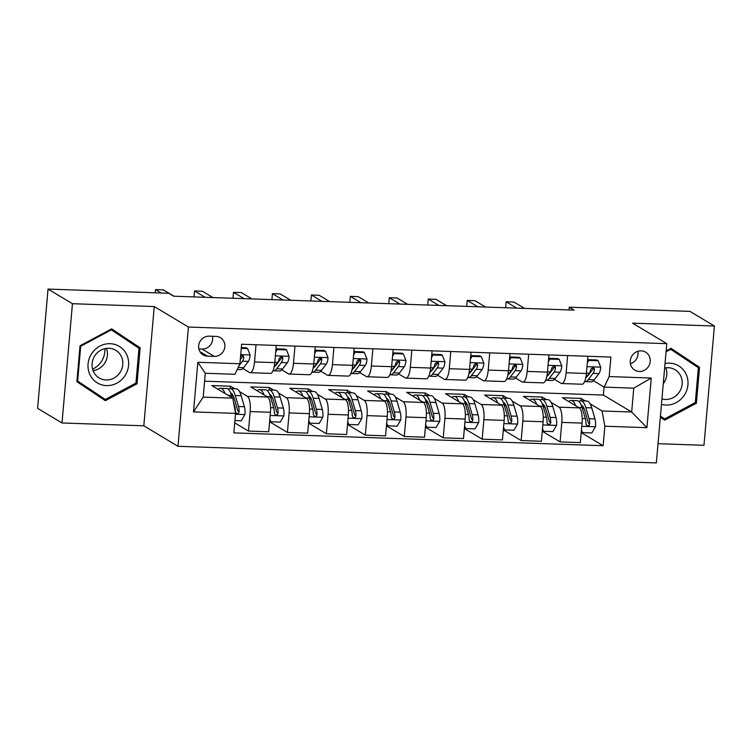 <?xml version="1.0" encoding="UTF-8"?>
<svg xmlns="http://www.w3.org/2000/svg" width="752" height="752" viewBox="0 0 752 752"><rect width="100%" height="100%" fill="white"/><g stroke="black" fill="none" stroke-linecap="round" stroke-linejoin="round"><path stroke-width="1.13" d="M641.136 350.855A10.49 9.832 120.9 0 0 630.759 358.384A10.49 9.832 120.9 0 0 634.848 370.163A10.49 9.832 120.9 0 0 639.332 371.479A10.49 9.832 120.9 0 0 649.709 363.949A10.49 9.832 120.9 0 0 645.63 352.171A10.49 9.832 120.9 0 0 641.136 350.855M658.028 443.689L703.966 445.287L714.4 326.02L689.988 311.394L569.236 307.192L568.991 309.946M177.989 446.293L656.336 462.922L666.78 343.664L188.423 327.035L177.989 446.293L143.811 425.811L154.245 306.553L72.446 303.705L62.012 422.972L143.811 425.811M62.012 422.972L37.6 408.336L48.034 289.078L72.446 303.705M48.034 289.078L168.786 293.271L173.674 296.203L574.114 310.125L569.236 307.192M207.449 356.147L214.301 356.382A10.161 9.532 120.9 0 0 224.359 349.088A10.161 9.532 120.9 0 0 220.402 337.676A10.161 9.532 120.9 0 0 216.05 336.398L209.197 336.163A10.161 9.532 120.9 0 0 199.139 343.457A10.161 9.532 120.9 0 0 203.096 354.869A10.161 9.532 120.9 0 0 207.449 356.147L199.919 351.635M235.573 413.374L193.499 411.917L197.842 362.276L239.916 363.742L234.878 374.289L205.277 373.265L203.19 397.112L232.791 398.146L235.573 413.374L233.863 432.879L603.142 445.72L581.221 432.579M204.582 381.179L603.358 395.044L631.68 412.011L633.767 388.154L604.157 387.13L609.195 376.573L610.897 357.078L241.618 344.237L239.916 363.742M609.195 376.573L651.26 378.04L646.917 427.681L604.852 426.215L603.142 445.72M714.4 326.02L632.601 323.181L666.78 343.664M154.245 306.553L188.423 327.035M604.157 387.13L593.441 380.709M567.647 355.574L566.143 372.766A13.113 4.042 92 0 1 561.782 383.529A13.113 4.042 92 0 1 561.105 383.313L554.487 379.346M528.694 354.22L527.19 371.413A13.113 4.042 92 0 1 522.828 382.176A13.113 4.042 92 0 1 522.151 381.96L515.534 377.993M489.74 352.867L488.236 370.059A13.113 4.042 92 0 1 483.874 380.822A13.113 4.042 92 0 1 483.198 380.606L476.58 376.639M450.786 351.513L449.282 368.706A13.113 4.042 92 0 1 444.921 379.469A13.113 4.042 92 0 1 444.244 379.252L437.626 375.286M411.833 350.15L410.329 367.352A13.113 4.042 92 0 1 405.967 378.106A13.113 4.042 92 0 1 405.29 377.899L398.673 373.932M372.879 348.796L371.375 365.989A13.113 4.042 92 0 1 367.014 376.752A13.113 4.042 92 0 1 366.337 376.545L359.719 372.578M333.926 347.443L332.422 364.635A13.113 4.042 92 0 1 328.06 375.398A13.113 4.042 92 0 1 327.383 375.192L320.766 371.225M294.972 346.089L293.468 363.282A13.113 4.042 92 0 1 289.106 374.045A13.113 4.042 92 0 1 288.43 373.838L281.812 369.871M256.018 344.736L254.514 361.928A13.113 4.042 92 0 1 250.153 372.691A13.113 4.042 92 0 1 249.476 372.484L242.858 368.518M603.358 395.044L604.053 387.064M230.291 388.605L230.497 386.208L211.801 385.56L232.791 398.146M230.497 386.208L234.746 388.765M239.54 391.632L247.389 396.332A13.113 4.042 92 0 1 250.172 411.57L248.461 431.075L234.746 422.85M269.244 389.959L269.451 387.571L250.754 386.913L267.646 397.037A13.113 4.042 92 0 1 270.429 412.275L268.718 431.78L248.461 431.075M269.451 387.571L273.7 390.119M278.494 392.986L286.343 397.695A13.113 4.042 92 0 1 289.125 412.923L287.414 432.428L269.592 421.75M308.198 391.313L308.405 388.925L289.708 388.267L306.6 398.391A13.113 4.042 92 0 1 309.382 413.628L307.671 433.133L287.414 432.428M308.405 388.925L312.653 391.472M317.447 394.339L325.296 399.049A13.113 4.042 92 0 1 328.079 414.277L326.368 433.782L308.546 423.103M347.151 392.666L347.358 390.279L328.662 389.63L345.553 399.744A13.113 4.042 92 0 1 348.336 414.982L346.625 434.487L326.368 433.782M347.358 390.279L351.607 392.826M356.401 395.693L364.25 400.402A13.113 4.042 92 0 1 367.032 415.63L365.322 435.135L347.499 424.457M386.105 394.02L386.312 391.632L367.615 390.984L384.507 401.107A13.113 4.042 92 0 1 387.289 416.335L385.579 435.84L365.322 435.135M386.312 391.632L390.561 394.18M395.355 397.047L403.204 401.756A13.113 4.042 92 0 1 405.986 416.984L404.275 436.489L386.453 425.811M425.059 395.373L425.265 392.986L406.569 392.337L423.461 402.461A13.113 4.042 92 0 1 426.243 417.689L424.532 437.194L404.275 436.489M425.265 392.986L429.514 395.533M434.308 398.4L442.157 403.11A13.113 4.042 92 0 1 444.94 418.338L443.229 437.843L425.406 427.164M464.012 396.727L464.219 394.339L445.522 393.691L462.414 403.815A13.113 4.042 92 0 1 465.197 419.043L463.486 438.548L443.229 437.843M464.219 394.339L468.468 396.887M473.262 399.754L481.111 404.463A13.113 4.042 92 0 1 483.893 419.691L482.182 439.196L464.36 428.518M502.966 398.081L503.173 395.693L484.476 395.044L501.368 405.168A13.113 4.042 92 0 1 504.15 420.396L502.439 439.901L482.182 439.196M503.173 395.693L507.421 398.24M512.215 401.107L520.064 405.817A13.113 4.042 92 0 1 522.847 421.054L521.136 440.55L503.314 429.871M541.919 399.444L542.126 397.047L523.43 396.398L540.321 406.522A13.113 4.042 92 0 1 543.104 421.75L541.393 441.255L521.136 440.55M542.126 397.047L546.375 399.594M551.169 402.461L559.018 407.17A13.113 4.042 92 0 1 561.8 422.408L560.09 441.903L542.267 431.225M580.873 400.797L581.08 398.4L562.383 397.752L579.275 407.875A13.113 4.042 92 0 1 582.057 423.103L580.347 442.608L560.09 441.903M581.08 398.4L585.329 400.948M590.123 403.815L602.07 410.977L631.68 412.011L646.917 427.681M276.275 345.441L274.771 362.633A13.113 4.042 92 0 1 270.41 373.396L250.153 372.691M315.229 346.794L313.725 363.987A13.113 4.042 92 0 1 309.363 374.75L289.106 374.045M354.183 348.148L352.679 365.34A13.113 4.042 92 0 1 348.317 376.103L328.06 375.398M393.136 349.501L391.632 366.694A13.113 4.042 92 0 1 387.271 377.457L367.014 376.752M432.09 350.855L430.586 368.048A13.113 4.042 92 0 1 426.224 378.811L405.967 378.106M471.043 352.209L469.539 369.401A13.113 4.042 92 0 1 465.178 380.164L444.921 379.469M509.997 353.562L508.493 370.764A13.113 4.042 92 0 1 504.131 381.527L483.874 380.822M548.951 354.925L547.447 372.118A13.113 4.042 92 0 1 543.085 382.881L522.828 382.176M604.852 426.215L602.07 410.977M587.904 356.279L586.4 373.471A13.113 4.042 92 0 1 582.039 384.234L561.782 383.529M205.277 373.265L197.842 362.276M203.19 397.112L193.499 411.917M651.26 378.04L633.767 388.154M198.876 348.956L202.1 349.069A10.161 9.532 120.9 0 0 212.421 336.276M630.411 363.724A10.49 9.832 120.9 0 0 637.856 351.297M105.374 400.694L137.024 383.774L140.163 347.856L111.663 328.859L80.022 345.77L76.873 381.687L105.374 400.694M660.341 417.2L664.749 420.133L696.39 403.222L699.539 367.305L671.038 348.298L666.14 350.921M101.511 398.109L102.31 397.676M135.99 346.268L136.065 345.403L111.428 328.981M136.065 345.403L140.163 347.856M135.886 383.097L137.024 383.774M695.356 365.716L695.431 364.852L670.803 348.42M660.876 417.557L661.685 417.125M695.431 364.852L699.539 367.305M695.262 402.546L696.39 403.222M241.26 348.336L247.605 348.552L250.153 355.113A8.686 2.679 92 0 1 248.376 361.392L243.629 367.643A25.079 7.727 92 0 1 240.461 369.627L237.162 369.514M247.605 348.552L246.336 347.791L241.326 347.621M161.276 293.017L155.579 289.595L163.372 289.868L173.956 296.213M238.901 365.867L242.454 361.186A8.686 2.679 -88 0 0 243.902 357.247L242.736 355.386L240.574 356.204M243.902 357.247L242.492 356.41A4.427 1.363 92 0 1 242.069 357.266L240.273 359.616M155.579 289.595L155.297 292.801M234.944 420.537L241.289 420.763L244.964 414.418A8.686 2.679 -88 0 0 244.409 406.738L241.176 395.712A25.079 7.727 -88 0 0 236.147 388.812L230.225 388.605A25.079 7.727 -88 0 0 228.326 389.282M232.951 395.317A20.812 6.42 -88 0 0 232.011 397.075M225.045 393.503A25.079 7.727 -88 0 0 220.562 388.267A25.079 7.727 -88 0 0 218.165 389.376M233.562 402.376L234.746 406.4A8.686 2.679 92 0 1 235.395 411.598L236.231 413.327L237.406 413.656L238.553 413.139L239.136 411.729A8.686 2.679 -88 0 0 238.487 406.531L235.254 395.505A25.079 7.727 -88 0 0 230.225 388.605M230.685 392.976A20.812 6.42 92 0 1 234.248 398.588L237.482 409.624A4.427 1.363 92 0 1 237.726 410.883L239.136 411.729M220.562 388.267L226.484 388.474A25.079 7.727 92 0 1 231.513 395.373L232.227 397.808M286.559 349.906L285.29 349.154L275.975 348.825L277.206 349.586L286.559 349.906L289.106 356.467A8.686 2.679 92 0 1 287.33 362.746L282.583 368.997A25.079 7.727 92 0 1 279.415 370.98L273.493 370.774A25.079 7.727 -88 0 0 276.661 368.79L281.408 362.539A8.686 2.679 -88 0 0 282.855 358.601L282.639 357.435L281.069 356.674L279.114 358.478A8.686 2.679 92 0 1 277.667 362.408L274.104 367.108M277.206 349.586L275.683 352.218M205.117 297.294L194.533 290.949L202.326 291.221L212.91 297.566M272.995 370.708A25.079 7.727 -88 0 0 273.493 370.774M282.855 358.601L281.445 357.764A4.427 1.363 92 0 1 281.022 358.619L276.275 364.87A20.812 6.42 92 0 1 274.753 366.252M194.533 290.949L194.007 296.908M325.513 351.269L324.244 350.507L314.928 350.178L316.16 350.94L325.513 351.269L328.06 357.82A8.686 2.679 92 0 1 326.283 364.1L321.536 370.351A25.079 7.727 92 0 1 318.369 372.334L312.447 372.127A25.079 7.727 -88 0 0 315.614 370.144L320.361 363.893A8.686 2.679 -88 0 0 321.809 359.954L321.593 358.789L320.023 358.027L318.068 359.832A8.686 2.679 92 0 1 316.62 363.761L313.058 368.461M316.16 350.94L314.637 353.572M244.071 298.647L233.487 292.302L241.279 292.575L251.864 298.92M311.948 372.061A25.079 7.727 -88 0 0 312.447 372.127M321.809 359.954L320.399 359.118A4.427 1.363 92 0 1 319.976 359.973L315.229 366.224A20.812 6.42 92 0 1 313.706 367.606M233.487 292.302L232.96 298.262M353.882 351.551L355.113 352.293L364.466 352.622L367.014 359.174A8.686 2.679 92 0 1 365.237 365.453L360.49 371.704A25.079 7.727 92 0 1 357.322 373.688L351.4 373.481A25.079 7.727 -88 0 0 354.568 371.497L359.315 365.246A8.686 2.679 -88 0 0 360.763 361.308L360.546 360.142L358.977 359.381L357.021 361.186A8.686 2.679 92 0 1 355.574 365.115L352.011 369.815M355.113 352.293L353.59 354.925M364.466 352.622L363.197 351.861L353.882 351.532M283.025 300.001L272.44 293.656L280.233 293.929L290.817 300.274M350.902 373.415A25.079 7.727 -88 0 0 351.4 373.481M360.763 361.308L359.353 360.471A4.427 1.363 92 0 1 358.93 361.327L354.183 367.578A20.812 6.42 92 0 1 352.66 368.959M272.44 293.656L271.914 299.616M269.827 419.071L270.889 421.787L280.242 422.116L283.918 415.771A8.686 2.679 -88 0 0 283.363 408.092L280.129 397.065A25.079 7.727 -88 0 0 275.1 390.166L269.178 389.959A25.079 7.727 -88 0 0 267.28 390.636M271.904 396.671A20.812 6.42 -88 0 0 270.964 398.428M263.999 394.856A25.079 7.727 -88 0 0 259.515 389.621A25.079 7.727 -88 0 0 257.118 390.73M259.515 389.621L265.437 389.827A25.079 7.727 92 0 1 270.466 396.727L273.7 407.763A8.686 2.679 92 0 1 274.348 412.951L275.185 414.681L276.36 415.01L277.507 414.493L278.09 413.083A8.686 2.679 -88 0 0 277.441 407.885L274.207 396.859A25.079 7.727 -88 0 0 269.178 389.959M269.639 394.33A20.812 6.42 92 0 1 273.202 399.942L276.435 410.977A4.427 1.363 92 0 1 276.68 412.237L278.09 413.083M270.889 421.787L269.658 421.054M308.781 420.424L309.843 423.141L319.196 423.47L322.871 417.125A8.686 2.679 -88 0 0 322.317 409.445L319.083 398.419A25.079 7.727 -88 0 0 314.054 391.519L308.132 391.313A25.079 7.727 -88 0 0 306.233 391.989M310.858 398.024A20.812 6.42 -88 0 0 309.918 399.782M302.953 396.21A25.079 7.727 -88 0 0 298.469 390.974A25.079 7.727 -88 0 0 296.072 392.083M298.469 390.974L304.391 391.181A25.079 7.727 92 0 1 309.42 398.081L312.653 409.116A8.686 2.679 92 0 1 313.302 414.305L314.139 416.035L315.314 416.364L316.46 415.847L317.043 414.437A8.686 2.679 -88 0 0 316.395 409.238L313.161 398.212A25.079 7.727 -88 0 0 308.132 391.313M308.593 395.684A20.812 6.42 92 0 1 312.155 401.295L315.389 412.331A4.427 1.363 92 0 1 315.633 413.591L317.043 414.437M309.843 423.141L308.611 422.408M347.734 421.778L348.796 424.495L358.149 424.824L361.825 418.479A8.686 2.679 -88 0 0 361.27 410.799L358.037 399.773A25.079 7.727 -88 0 0 353.008 392.873L347.086 392.666A25.079 7.727 -88 0 0 345.187 393.343M349.812 399.378A20.812 6.42 -88 0 0 348.872 401.136M341.906 397.564A25.079 7.727 -88 0 0 337.422 392.328A25.079 7.727 -88 0 0 335.025 393.437M337.422 392.328L343.344 392.535A25.079 7.727 92 0 1 348.373 399.434L351.607 410.47A8.686 2.679 92 0 1 352.256 415.659L353.092 417.388L354.267 417.717L355.414 417.2L355.997 415.79A8.686 2.679 -88 0 0 355.348 410.592L352.115 399.566A25.079 7.727 -88 0 0 347.086 392.666M347.546 397.037A20.812 6.42 92 0 1 351.109 402.649L354.342 413.685A4.427 1.363 92 0 1 354.587 414.944L355.997 415.79M348.796 424.495L347.565 423.761M392.835 352.904L394.067 353.647L403.42 353.976L405.967 360.528A8.686 2.679 92 0 1 404.191 366.807L399.444 373.058A25.079 7.727 92 0 1 396.276 375.041L390.354 374.834A25.079 7.727 -88 0 0 393.522 372.851L398.269 366.6A8.686 2.679 -88 0 0 399.716 362.671L399.5 361.496L397.93 360.744L395.975 362.539A8.686 2.679 92 0 1 394.527 366.468L390.965 371.168M394.067 353.647L392.544 356.279M403.42 353.976L402.151 353.214L392.835 352.885M321.978 301.355L311.394 295.01L319.186 295.282L329.771 301.627M389.856 374.769A25.079 7.727 -88 0 0 390.354 374.834M399.716 362.671L398.306 361.825A4.427 1.363 92 0 1 397.883 362.68L393.136 368.931A20.812 6.42 92 0 1 391.613 370.313M311.394 295.01L310.867 300.969M386.688 423.132L387.75 425.848L397.103 426.177L400.778 419.832A8.686 2.679 -88 0 0 400.224 412.152L396.99 401.126A25.079 7.727 -88 0 0 391.961 394.227L386.039 394.02A25.079 7.727 -88 0 0 384.14 394.697M388.765 400.731A20.812 6.42 -88 0 0 387.825 402.489M380.86 398.917A25.079 7.727 -88 0 0 376.376 393.681A25.079 7.727 -88 0 0 373.979 394.791M376.376 393.681L382.298 393.888A25.079 7.727 92 0 1 387.327 400.788L390.561 411.823A8.686 2.679 92 0 1 391.209 417.012L392.046 418.742L393.221 419.071L394.368 418.554L394.95 417.144A8.686 2.679 -88 0 0 394.302 411.955L391.068 400.919A25.079 7.727 -88 0 0 386.039 394.02M386.5 398.391A20.812 6.42 92 0 1 390.062 404.003L393.296 415.038A4.427 1.363 92 0 1 393.54 416.298L394.95 417.144M387.75 425.848L386.519 425.115M126.787 354.794A21.31 19.984 120.9 0 0 99.781 346.155A21.31 19.984 120.9 0 0 89.864 374.524A21.31 19.984 120.9 0 0 116.861 383.153A21.31 19.984 120.9 0 0 126.787 354.794M121.41 356.655A16.13 15.125 120.9 0 0 115.723 350.282A16.13 15.125 120.9 0 0 97.309 352.773A16.13 15.125 120.9 0 0 93.464 371.591A16.13 15.125 120.9 0 0 99.142 377.955A16.13 15.125 120.9 0 0 117.566 375.464A16.13 15.125 120.9 0 0 121.41 356.655M105.28 399.453L77.663 381.048L80.708 346.24L111.371 329.855L138.988 348.27L135.943 383.069L105.28 399.453L76.948 380.832M76.967 380.625L77.663 381.048M80.013 345.826L80.708 346.24M110.629 329.414L111.371 329.855M104.904 348.637A20.483 19.214 -59.1 0 1 92.59 369.194M93.06 370.651A16.13 15.125 120.9 0 0 106.417 348.373M661.459 404.388A21.31 19.984 120.9 0 0 665.868 405.055A21.31 19.984 120.9 0 0 687.948 384.808A21.31 19.984 120.9 0 0 669.534 363.15A21.31 19.984 120.9 0 0 665.041 363.507M661.948 398.889A16.13 15.125 120.9 0 0 665.417 399.434A16.13 15.125 120.9 0 0 681.378 387.844A16.13 15.125 120.9 0 0 675.099 369.73A16.13 15.125 120.9 0 0 668.199 367.709A16.13 15.125 120.9 0 0 664.646 368.001M663.264 383.774A16.13 15.125 120.9 0 0 665.793 367.813M666.065 351.804L670.737 349.304L698.354 367.709L695.309 402.517L664.655 418.902L660.416 416.345M669.994 348.853L670.737 349.304M664.655 418.902L660.435 416.091M431.789 354.267L433.02 355L442.373 355.329L444.921 361.881A8.686 2.679 92 0 1 443.144 368.16L438.397 374.411A25.079 7.727 92 0 1 435.229 376.395L429.307 376.197A25.079 7.727 -88 0 0 432.475 374.205L437.222 367.954A8.686 2.679 -88 0 0 438.67 364.024L438.454 362.849L436.884 362.097L434.929 363.893A8.686 2.679 92 0 1 433.481 367.822L429.918 372.522M433.02 355L431.498 357.632M442.373 355.329L441.104 354.568L431.789 354.239M360.932 302.708L350.347 296.363L358.14 296.636L368.724 302.981M428.809 376.122A25.079 7.727 -88 0 0 429.307 376.197M438.67 364.024L437.26 363.178A4.427 1.363 92 0 1 436.837 364.034L432.09 370.285A20.812 6.42 92 0 1 430.567 371.667M350.347 296.363L349.821 302.323M425.641 424.485L426.704 427.202L436.057 427.531L439.732 421.195A8.686 2.679 -88 0 0 439.177 413.506L435.944 402.48A25.079 7.727 -88 0 0 430.915 395.58L424.993 395.373A25.079 7.727 -88 0 0 423.094 396.05M427.719 402.085A20.812 6.42 -88 0 0 426.779 403.843M419.813 400.271A25.079 7.727 -88 0 0 415.33 395.035A25.079 7.727 -88 0 0 412.933 396.144M415.33 395.035L421.252 395.242A25.079 7.727 92 0 1 426.281 402.141L429.514 413.177A8.686 2.679 92 0 1 430.163 418.366L430.999 420.095L432.174 420.424L433.321 419.917L433.904 418.497A8.686 2.679 -88 0 0 433.255 413.309L430.022 402.273A25.079 7.727 -88 0 0 424.993 395.373M425.453 399.754A20.812 6.42 92 0 1 429.016 405.356L432.25 416.392A4.427 1.363 92 0 1 432.494 417.651L433.904 418.497M426.704 427.202L425.472 426.469M481.327 356.683L480.058 355.922L470.743 355.593L471.974 356.354L481.327 356.683L483.874 363.235A8.686 2.679 92 0 1 482.098 369.514L477.351 375.765A25.079 7.727 92 0 1 474.183 377.748L468.261 377.551A25.079 7.727 -88 0 0 471.429 375.558L476.176 369.307A8.686 2.679 -88 0 0 477.623 365.378L477.407 364.203L475.837 363.451L473.882 365.246A8.686 2.679 92 0 1 472.435 369.185L468.872 373.876M471.974 356.354L470.451 358.986M399.885 304.062L389.301 297.717L397.084 297.989L407.678 304.334M467.763 377.476A25.079 7.727 -88 0 0 468.261 377.551M477.623 365.378L476.213 364.532A4.427 1.363 92 0 1 475.781 365.387L471.043 371.638A20.812 6.42 92 0 1 469.521 373.02M389.301 297.717L388.775 303.676M464.595 425.839L465.657 428.555L475.01 428.884L478.686 422.549A8.686 2.679 -88 0 0 478.131 414.869L474.897 403.833A25.079 7.727 -88 0 0 469.868 396.934L463.946 396.727A25.079 7.727 -88 0 0 462.048 397.413M466.672 403.439A20.812 6.42 -88 0 0 465.732 405.196M458.767 401.624A25.079 7.727 -88 0 0 454.283 396.389A25.079 7.727 -88 0 0 451.886 397.507M454.283 396.389L460.205 396.595A25.079 7.727 92 0 1 465.234 403.495L468.468 414.531A8.686 2.679 92 0 1 469.116 419.719L469.953 421.449L471.128 421.778L472.275 421.27L472.858 419.851A8.686 2.679 -88 0 0 472.209 414.662L468.975 403.627A25.079 7.727 -88 0 0 463.946 396.727M464.407 401.107A20.812 6.42 92 0 1 467.97 406.71L471.203 417.745A4.427 1.363 92 0 1 471.448 419.005L472.858 419.851M465.657 428.555L464.426 427.822M520.281 358.037L519.012 357.275L509.696 356.946L510.928 357.708L520.281 358.037L522.828 364.588A8.686 2.679 92 0 1 521.051 370.868L516.304 377.119A25.079 7.727 92 0 1 513.137 379.111L507.215 378.905A25.079 7.727 -88 0 0 510.382 376.912L515.129 370.661A8.686 2.679 -88 0 0 516.577 366.732L516.361 365.557L514.791 364.805L512.836 366.6A8.686 2.679 92 0 1 511.388 370.539L507.826 375.229M510.928 357.708L509.405 360.34M438.839 305.415L428.255 299.07L436.038 299.343L446.632 305.688M506.716 378.829A25.079 7.727 -88 0 0 507.215 378.905M516.577 366.732L515.167 365.886A4.427 1.363 92 0 1 514.735 366.741L509.997 372.992A20.812 6.42 92 0 1 508.474 374.374M428.255 299.07L427.728 305.03M503.549 427.192L504.611 429.909L513.964 430.238L517.639 423.902A8.686 2.679 -88 0 0 517.085 416.223L513.851 405.187A25.079 7.727 -88 0 0 508.822 398.287L502.9 398.081A25.079 7.727 -88 0 0 501.001 398.767M505.626 404.792A20.812 6.42 -88 0 0 504.686 406.55M497.721 402.978A25.079 7.727 -88 0 0 493.237 397.752A25.079 7.727 -88 0 0 490.84 398.861M493.237 397.752L499.159 397.949A25.079 7.727 92 0 1 504.188 404.849L507.421 415.884A8.686 2.679 92 0 1 508.07 421.073L508.455 422.342L510.082 423.141L511.228 422.624L511.811 421.205A8.686 2.679 -88 0 0 511.163 416.016L507.929 404.98A25.079 7.727 -88 0 0 502.9 398.081M503.361 402.461A20.812 6.42 92 0 1 506.923 408.063L510.157 419.099A4.427 1.363 92 0 1 510.401 420.359L511.811 421.205M504.611 429.909L503.379 429.176M548.65 358.328L549.881 359.061L559.234 359.39L561.782 365.942A8.686 2.679 92 0 1 560.005 372.221L555.258 378.472A25.079 7.727 92 0 1 552.09 380.465L546.168 380.258A25.079 7.727 -88 0 0 549.336 378.265L554.083 372.014A8.686 2.679 -88 0 0 555.531 368.085L555.314 366.91L553.745 366.158L551.789 367.954A8.686 2.679 92 0 1 550.342 371.892L546.779 376.583M549.881 359.061L548.358 361.693M559.234 359.39L557.965 358.629L548.65 358.3M477.793 306.769L467.208 300.424L474.991 300.697L485.585 307.042M545.67 380.183A25.079 7.727 -88 0 0 546.168 380.258M555.531 368.085L554.121 367.239A4.427 1.363 92 0 1 553.688 368.095L548.951 374.346A20.812 6.42 92 0 1 547.428 375.727M467.208 300.424L466.682 306.384M542.502 428.546L543.564 431.263L552.917 431.592L556.593 425.256A8.686 2.679 -88 0 0 556.038 417.576L552.805 406.541A25.079 7.727 -88 0 0 547.776 399.641L541.854 399.434A25.079 7.727 -88 0 0 539.955 400.12M544.58 406.146A20.812 6.42 -88 0 0 543.64 407.904M536.674 404.332A25.079 7.727 -88 0 0 532.19 399.105A25.079 7.727 -88 0 0 529.793 400.214M532.19 399.105L538.112 399.303A25.079 7.727 92 0 1 543.141 406.202L546.375 417.238A8.686 2.679 92 0 1 547.024 422.427L547.409 423.705L549.035 424.495L550.182 423.978L550.765 422.558A8.686 2.679 -88 0 0 550.116 417.369L546.883 406.334A25.079 7.727 -88 0 0 541.854 399.434M542.314 403.815A20.812 6.42 92 0 1 545.877 409.417L549.11 420.453A4.427 1.363 92 0 1 549.355 421.712L550.765 422.558M543.564 431.263L542.333 430.529M587.603 359.682L588.835 360.415L598.188 360.744L600.735 367.296A8.686 2.679 92 0 1 598.959 373.575L594.212 379.826A25.079 7.727 92 0 1 591.044 381.819L585.122 381.612A25.079 7.727 -88 0 0 588.29 379.619L593.037 373.377A8.686 2.679 -88 0 0 594.484 369.439L594.268 368.273L592.698 367.512L590.743 369.307A8.686 2.679 92 0 1 589.295 373.246L585.733 377.936M588.835 360.415L587.303 363.047M598.188 360.744L596.909 359.982L587.603 359.663M516.746 308.123L506.162 301.787L513.945 302.05L524.539 308.395M584.614 381.537A25.079 7.727 -88 0 0 585.122 381.612M594.484 369.439L593.074 368.593A4.427 1.363 92 0 1 592.642 369.448L587.904 375.699A20.812 6.42 92 0 1 586.381 377.081M506.162 301.787L505.635 307.737M581.456 429.9L582.518 432.626L591.871 432.945L595.546 426.61A8.686 2.679 -88 0 0 594.992 418.93L591.758 407.894A25.079 7.727 -88 0 0 586.729 400.995L580.807 400.788A25.079 7.727 -88 0 0 578.908 401.474M583.533 407.499A20.812 6.42 -88 0 0 582.593 409.257M575.628 405.685A25.079 7.727 -88 0 0 571.144 400.459A25.079 7.727 -88 0 0 568.747 401.568M571.144 400.459L577.066 400.666A25.079 7.727 92 0 1 582.095 407.556L585.329 418.591A8.686 2.679 92 0 1 585.977 423.78L586.363 425.059L587.989 425.848L589.136 425.331L589.718 423.912A8.686 2.679 -88 0 0 589.07 418.723L585.836 407.687A25.079 7.727 -88 0 0 580.807 400.788M581.268 405.168A20.812 6.42 92 0 1 584.83 410.78L588.064 421.806A4.427 1.363 92 0 1 588.308 423.066L589.718 423.912M582.518 432.626L581.287 431.883M267.646 397.037L247.389 396.332M306.6 398.391L286.343 397.695M345.553 399.744L325.296 399.049M384.507 401.107L364.25 400.402M423.461 402.461L403.204 401.756M462.414 403.815L442.157 403.11M501.368 405.168L481.111 404.463M540.321 406.522L520.064 405.817M579.275 407.875L559.018 407.17M270.429 412.275L250.172 411.57M274.771 362.633L254.514 361.928M313.725 363.987L293.468 363.282M309.382 413.628L289.125 412.923M352.679 365.34L332.422 364.635M348.336 414.982L328.079 414.277M391.632 366.694L371.375 365.989M387.289 416.335L367.032 415.63M430.586 368.048L410.329 367.352M426.243 417.689L405.986 416.984M469.539 369.401L449.282 368.706M465.197 419.043L444.94 418.338M508.493 370.764L488.236 370.059M504.15 420.396L483.893 419.691M547.447 372.118L527.19 371.413M543.104 421.75L522.847 421.054M586.4 373.471L566.143 372.766M582.057 423.103L561.8 422.408M202.1 349.069L214.301 356.382M250.087 354.944L240.715 354.624M243.629 367.643L238.149 367.446M248.376 361.392L242.454 361.186M235.498 414.249L244.87 414.578M235.254 395.505L241.176 395.712M227.959 395.251L231.513 395.373M238.487 406.531L244.409 406.738M289.041 356.298L275.364 355.828M282.583 368.997L276.661 368.79M277.667 362.408L274.8 362.314M287.33 362.746L281.408 362.539M327.994 357.651L314.317 357.181M321.536 370.351L315.614 370.144M316.62 363.761L313.753 363.667M326.283 364.1L320.361 363.893M366.948 359.005L353.271 358.535M360.49 371.704L354.568 371.497M355.574 365.115L352.707 365.021M365.237 365.453L359.315 365.246M270.147 415.461L283.824 415.931M274.207 396.859L280.129 397.065M266.913 396.605L270.466 396.727M277.441 407.885L283.363 408.092M270.57 407.65L273.7 407.763M309.1 416.815L322.777 417.285M313.161 398.212L319.083 398.419M305.867 397.958L309.42 398.081M316.395 409.238L322.317 409.445M309.523 409.003L312.653 409.116M348.054 418.168L361.731 418.638M352.115 399.566L358.037 399.773M344.82 399.312L348.373 399.434M355.348 410.592L361.27 410.799M348.477 410.357L351.607 410.47M405.901 360.368L392.224 359.888M399.444 373.058L393.522 372.851M394.527 366.468L391.66 366.374M404.191 366.807L398.269 366.6M387.007 419.522L400.684 419.992M391.068 400.919L396.99 401.126M383.774 400.666L387.327 400.788M394.302 411.955L400.224 412.152M387.43 411.711L390.561 411.823M444.855 361.721L431.178 361.242M438.397 374.411L432.475 374.205M433.481 367.822L430.614 367.728M443.144 368.16L437.222 367.954M425.961 420.876L439.638 421.346M430.022 402.273L435.944 402.48M422.727 402.019L426.281 402.141M433.255 413.309L439.177 413.506M426.384 413.064L429.514 413.177M483.809 363.075L470.132 362.596M477.351 375.765L471.429 375.558M472.435 369.185L469.568 369.082M482.098 369.514L476.176 369.307M464.915 422.229L478.592 422.699M468.975 403.627L474.897 403.833M461.681 403.373L465.234 403.495M472.209 414.662L478.131 414.869M465.338 414.418L468.468 414.531M522.762 364.429L509.085 363.949M516.304 377.119L510.382 376.912M511.388 370.539L508.521 370.435M521.051 370.868L515.129 370.661M503.868 423.583L517.545 424.062M507.929 404.98L513.851 405.187M500.635 404.726L504.188 404.849M511.163 416.016L517.085 416.223M504.291 415.771L507.421 415.884M561.716 365.782L548.039 365.303M555.258 378.472L549.336 378.265M550.342 371.892L547.475 371.789M560.005 372.221L554.083 372.014M542.822 424.936L556.499 425.416M546.883 406.334L552.805 406.541M539.588 406.08L543.141 406.202M550.116 417.369L556.038 417.576M543.245 417.125L546.375 417.238M600.669 367.136L586.992 366.656M594.212 379.826L588.29 379.619M589.295 373.246L586.428 373.142M598.959 373.575L593.037 373.377M581.775 426.29L595.452 426.769M585.836 407.687L591.758 407.894M578.542 407.434L582.095 407.556M589.07 418.723L594.992 418.93M582.198 418.479L585.329 418.591"/></g></svg>
